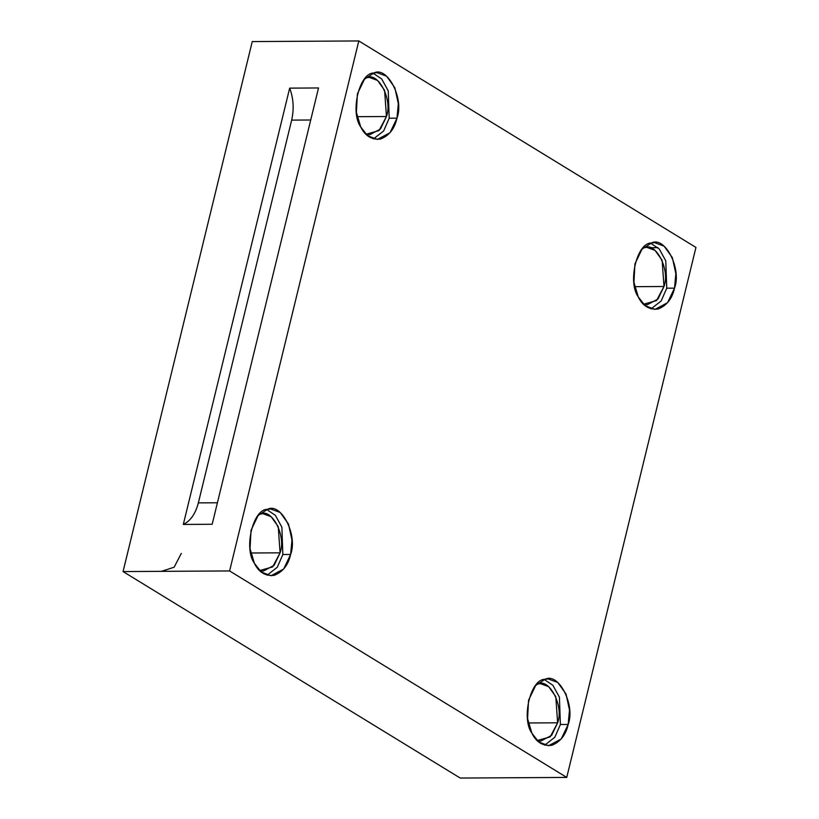<?xml version="1.0" encoding="UTF-8"?>
<svg xmlns="http://www.w3.org/2000/svg" width="819" height="819" viewBox="0 0 819 819"><rect width="100%" height="100%" fill="white"/><g stroke="black" fill="none" stroke-linecap="round" stroke-linejoin="round"><path stroke-width="1.23" d="M310.718 120.004L291.666 120.117L198.352 502.886L217.414 502.774L198.352 502.886L291.666 120.117C294.164 108.988 293.499 98.331 289.67 88.135L183.313 524.436C190.479 520.976 195.485 513.789 198.352 502.886C195.485 513.789 190.479 520.976 183.313 524.436L212.172 524.273L318.53 87.961L289.67 88.135C293.499 98.331 294.164 108.988 291.666 120.117L310.718 120.004M557.626 722.808L555.784 696.611L548.71 686.721L540.427 683.65L537.735 683.978C549.406 677.671 564.025 706.193 557.626 722.808L528.316 722.972L557.626 722.808L550.184 736.895L537.131 740.55L540.765 741.103L551.637 735.329L557.626 722.808M560.391 724.498L559.418 697.184L552.907 685.298L544.287 679.524L552.907 685.298L559.418 697.184L560.391 724.498L554.832 737.243L544.676 745.177L554.832 737.243L560.391 724.498L568.161 724.457L569.502 709.991L566.021 694.01L557.8 682.514L548.167 678.931L545.034 679.32L535.657 685.493L528.572 700.204L527.579 718.652L531.9 733.22L538.718 741.983L548.566 745.72L561.199 739.014L568.161 724.457L560.391 724.498M260.196 513.994C271.867 507.688 286.486 536.21 280.088 552.825L250.768 552.999L280.088 552.825L272.645 566.912L259.592 570.567L263.227 571.119L274.099 565.345L280.088 552.825L278.245 526.627L271.171 516.738L262.889 513.667L259.254 514.26M282.852 554.514L281.879 527.201L275.368 515.325L266.748 509.541L275.368 515.325L281.879 527.201L282.852 554.514L277.293 567.26L267.137 575.204L277.293 567.26L282.852 554.514L290.622 554.473L291.963 540.008L288.483 524.027L280.262 512.53L270.628 508.957L267.496 509.336L258.118 515.509L251.034 530.221L250.03 548.669L254.361 563.237L261.179 572L271.017 575.747L283.661 569.031L290.622 554.473L282.852 554.514M366.554 77.692C378.224 71.376 392.844 99.908 386.445 116.513L357.135 116.687L386.445 116.513L379.002 130.61L365.95 134.265L369.584 134.818L380.456 129.044L386.445 116.513L384.602 90.325L377.539 80.436L369.246 77.365L365.612 77.959M389.209 118.212L388.237 90.899L381.736 79.013L373.106 73.239L381.736 79.013L388.237 90.899L389.209 118.212L383.65 130.958L373.495 138.892L383.65 130.958L389.209 118.212L396.98 118.161L398.321 103.706L394.84 87.715L386.619 76.218L376.986 72.645L373.853 73.034L364.475 79.197L357.391 93.919L356.398 112.367L360.718 126.925L367.536 135.698L377.385 139.435L390.018 132.729L396.98 118.161L389.209 118.212M663.984 286.496L662.141 260.309L655.077 250.419L646.785 247.348L644.092 247.676C655.763 241.359 670.382 269.891 663.984 286.496L634.674 286.67L663.984 286.496L656.541 300.593L643.488 304.238L647.123 304.801L657.995 299.027L663.984 286.496M666.748 288.196L665.775 260.872L659.275 248.996L650.644 243.223L659.275 248.996L665.775 260.872L666.748 288.196L661.189 300.942L651.033 308.876L661.189 300.942L666.748 288.196L674.518 288.145L675.859 273.689L672.379 257.698L664.158 246.202L654.524 242.629L651.402 243.018L642.014 249.181L634.93 263.902L633.937 282.35L638.257 296.908L645.085 305.682L654.924 309.418L667.557 302.713L674.518 288.145L666.748 288.196M566.748 777.426L460.196 778.05L123.055 571.57L252.252 41.574L358.804 40.95L229.607 570.945L566.748 777.426L695.945 247.43L566.748 777.426L229.607 570.945L123.055 571.57L460.196 778.05L566.748 777.426M649.733 247.707L657.995 247.655L649.733 247.707M695.945 247.43L358.804 40.95L695.945 247.43M674.518 288.145C672.204 298.659 666.717 305.63 658.056 309.029C649.129 309.879 642.536 305.835 638.257 296.908C627.374 282.033 637.028 242.424 651.402 243.018C664.967 235.677 681.961 268.837 674.518 288.145M396.98 118.161C394.666 128.685 389.179 135.647 380.518 139.056C371.591 139.895 364.998 135.852 360.718 126.925C349.836 112.049 359.49 72.451 373.853 73.034C387.428 65.694 404.422 98.853 396.98 118.161M290.622 554.473C288.308 564.987 282.811 571.949 274.15 575.358C265.233 576.197 258.63 572.153 254.361 563.237C243.468 548.351 253.122 508.753 267.496 509.336C281.071 501.996 298.055 535.155 290.622 554.473M568.161 724.457C565.847 734.971 560.36 741.932 551.689 745.341C542.772 746.181 536.179 742.137 531.9 733.22C521.017 718.335 530.671 678.736 545.034 679.32C558.609 671.979 575.603 705.139 568.161 724.457M161.497 571.345L174.15 567.209L181.306 553.409M123.055 571.57L229.607 570.945L358.804 40.95L252.252 41.574L123.055 571.57M212.172 524.273L183.313 524.436L289.67 88.135L318.53 87.961L212.172 524.273"/></g></svg>
